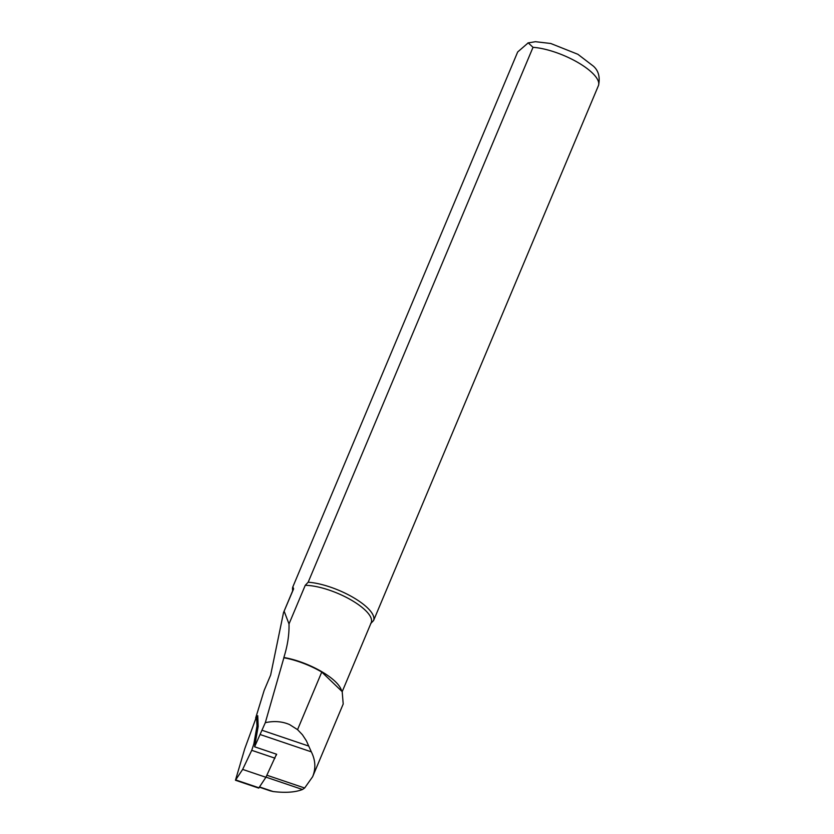 <?xml version="1.0" encoding="UTF-8"?>
<svg xmlns="http://www.w3.org/2000/svg" width="834" height="834" viewBox="0 0 834 834"><rect width="100%" height="100%" fill="white"/><g stroke="black" fill="none" stroke-linecap="round" stroke-linejoin="round"><path stroke-width="1.25" d="M270.07 790.788L273.114 791.539C285.52 793.009 295.299 792.321 302.481 789.496L304.65 788.005L312.625 776.735C315.95 768.521 315.513 760.222 311.322 751.841L306.339 740.717L302.398 734.723L297.55 729.646L289.617 724.6C282.309 721.41 274.209 720.764 265.316 722.661L254.589 746.795L276.669 754.259L276.033 755.604M312.625 776.735L343.201 704.011L342.19 691.626L321.757 672.048A42.92 14.209 -157.2 0 0 283.873 657.786L265.316 722.661M255.663 718.032L264.149 690.448L270.643 675.06L283.518 612.573L293.631 588.846A42.378 14.032 -157.2 0 0 293.088 589.805L283.518 612.573M283.862 657.494C287.584 645.61 289.304 634.434 289.002 623.957L305.244 585.322A42.378 14.032 -157.2 0 1 350.332 599.531A42.378 14.032 -157.2 0 1 371.213 622.644L342.201 691.647L340.647 688.404A42.378 14.032 -157.2 0 0 283.862 657.494L283.873 657.786M305.244 585.322L308.173 582.215L533.02 47.329L528.214 42.857L517.685 51.969L292.849 586.855L293.631 588.846M289.002 623.957L284.185 611.322M292.849 586.855A43.743 14.48 -157.2 0 0 292.526 589.138L292.64 590.868M527.943 42.941L535.449 41.7L550.753 43.493L577.868 54.283L593.391 66.157C598.52 70.702 600.24 77.103 598.541 85.36L373.59 620.496L370.661 623.613M373.59 620.496A43.743 14.48 -157.2 0 0 353.397 597.571A43.743 14.48 -157.2 0 0 308.173 582.215M254.589 746.795L258.175 726.414L257.737 715.676L257.31 716.886M235.459 780.238L242.652 769.407L251.732 750.319L253.838 743.97L256.987 726.007L256.538 716.635L244.779 748.671L235.459 780.238L258.717 788.109L265.91 777.278L276.492 754.207M256.987 726.007L258.175 726.414M242.652 769.407L265.91 777.278M297.55 729.646L321.757 672.048M304.65 788.005L266.89 775.224M311.322 751.841L260.385 734.608M308.768 746.086L262.241 730.334M273.114 791.539L259.593 786.962M302.481 789.496L265.983 777.142M598.437 85.61A43.743 14.48 -157.2 0 0 578.243 62.686A43.743 14.48 -157.2 0 0 533.02 47.329M251.732 750.319L274.991 758.189M253.838 743.97L255.016 744.366M256.611 716.844L257.8 717.24M235.761 779.957L259.03 787.828M259.437 787.192L270.383 790.903M257.789 717.052L256.538 716.635"/></g></svg>
